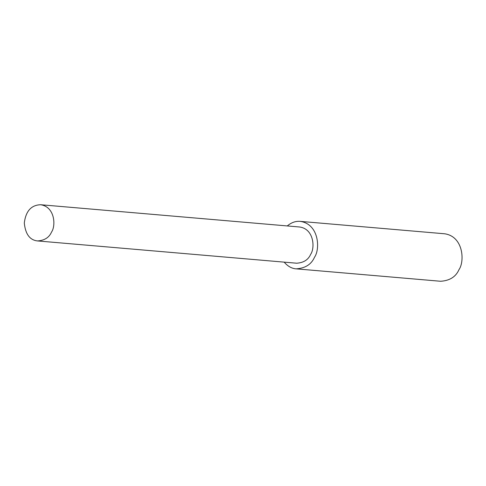 <?xml version="1.0" encoding="UTF-8"?>
<svg xmlns="http://www.w3.org/2000/svg" width="486" height="486" viewBox="0 0 486 486"><rect width="100%" height="100%" fill="white"/><g stroke="black" fill="none" stroke-linecap="round" stroke-linejoin="round"><path stroke-width="0.73" d="M284.164 262.136C287.785 266.322 291.782 268.558 296.156 268.849L440.614 281.266C449.732 280.683 455.856 276.801 458.997 269.621C464.774 261.523 463.547 236.554 444.696 233.79L300.239 221.373C295.682 220.978 291.363 222.503 287.281 225.935M296.156 268.849C305.275 268.266 311.405 264.384 314.539 257.197C320.323 249.105 319.095 224.131 300.239 221.373M37.525 240.935L296.642 263.212C303.598 262.768 308.27 259.803 310.663 254.33C315.068 248.158 314.132 229.113 299.759 227.011L40.642 204.734C31.238 205.037 25.794 211.137 24.3 223.013C25.418 234.131 29.822 240.108 37.525 240.935C44.481 240.491 49.153 237.526 51.546 232.053C55.951 225.881 55.015 206.836 40.642 204.734"/></g></svg>
